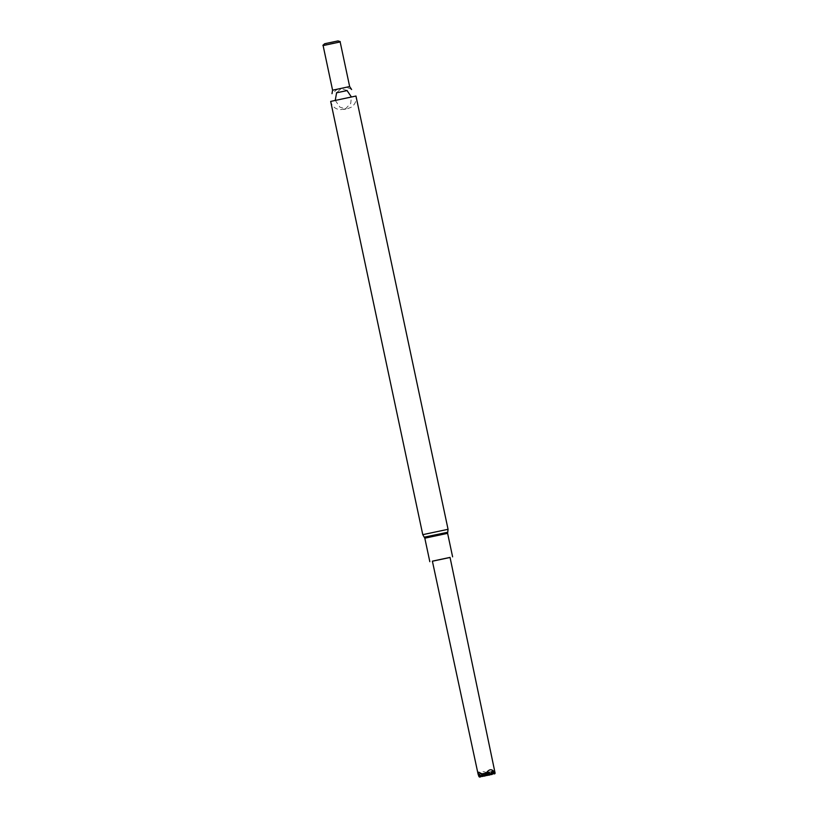 <?xml version="1.0" encoding="UTF-8"?>
<svg xmlns="http://www.w3.org/2000/svg" width="818" height="818" viewBox="0 0 818 818"><rect width="100%" height="100%" fill="white"/><g stroke="black" fill="none" stroke-linecap="round" stroke-linejoin="round"><path stroke-width="0.61" stroke-dasharray="4.09 3.07" d="M354.409 96.432L355.963 96.033C356.72 100.849 355.073 104.622 351.024 107.332L347.732 108.61L339.787 109.714C334.981 108.896 331.944 106.125 330.676 101.412L354.409 96.432M336.505 92.823L347.149 90.563M323.11 45.573L340.165 41.953M322.885 45.327L340.278 41.626M324.634 43.753L338.028 40.9M450.064 557.467L432.395 561.23M450.043 557.395L432.385 561.148M478.99 776.671C479.737 770.74 483.213 770.024 489.42 774.513L494.931 770.668M488.06 774.789L485.739 772.857L484.921 773.03L484.869 775.996M483.52 775.73L481.209 773.797L480.381 773.971L480.33 776.926M489.42 774.513L489.409 775.055M489.921 774.82L491.485 771.619L487.773 772.386L488.959 774.973M481.24 775.893L482.416 773.491L479.164 774.165M485.391 775.75L486.945 772.56L483.233 773.327L484.43 775.904M486.004 775.147L483.683 773.215L489.43 771.977L485.718 772.744L486.424 774.278M483.683 773.215L485.718 772.744M484.921 773.03L486.945 772.56M485.739 772.857L487.773 772.386M491.485 771.619L488.223 772.284L490.258 771.814L490.964 773.347M492.794 773.45L493.96 771.047L490.258 771.814M493.96 771.047L491.894 771.425M486.914 773.266L486.168 772.642L491.904 771.405M486.168 772.642L479.154 774.155M480.381 773.971L482.416 773.491M481.209 773.797L483.233 773.327M490.534 774.217L488.223 772.284M491.935 771.517L491.884 774.482M491.454 772.335L490.708 771.701M494.42 770.934L494.369 773.9M482.865 773.388L482.814 776.354M485.34 772.816L485.299 775.771M483.724 775.321L484.89 772.918M487.395 772.448L487.354 775.413M489.88 771.875L489.829 774.84M488.254 774.38L489.43 771.977M448.059 529.297L422.773 534.665M332.589 90.195L349.654 86.565M447.732 532.252L424.266 537.242M447.62 533.346L424.818 538.193M346.944 90.42L341.178 88.62L342.967 87.986L339.276 88.773L341.178 88.62L336.638 92.618M351.617 89.52C349.061 87.935 346.484 87.352 343.897 87.782L337.19 89.336L331.996 93.692M335.237 100.328L339.899 107.148L345.472 108.814L343.672 109.459L347.364 108.671L345.472 108.814L350.748 103.405L351.362 96.902"/><path stroke-width="1.23" d="M448.059 529.297L355.963 96.033L330.676 101.412L422.773 534.665L448.059 529.297L447.62 533.346L424.818 538.193L424.266 537.242L425.708 536.864L447.732 532.252M347.149 90.563L336.505 92.823M349.654 86.565L340.165 41.953L323.11 45.573L332.589 90.195L349.654 86.565L351.617 89.52M340.165 41.953L323.11 45.573M340.268 41.626L338.028 40.9L324.634 43.753L322.885 45.327M432.395 561.23L450.064 557.467M478.121 774.247L432.385 561.148L450.043 557.395L495.115 773.184C491.996 767.979 488.53 768.695 484.696 775.341L478.765 772.172L478.121 774.247L478.99 776.671L480.79 776.824L481.24 775.893M488.581 775.229L489.859 774.953L488.06 774.789M484.041 776.159L485.319 775.893L483.52 775.73M480.79 776.824L479.512 777.1M479.164 774.165L479.961 776.998M491.894 771.425L492.733 771.231L493.99 773.971L491.454 772.335M486.914 773.266L489.011 775.004L490.279 774.728L491.904 771.405L492.733 771.231M481.649 773.583L484.471 775.945L485.299 775.771L487.375 772.335L488.203 772.172L489.461 774.902L490.279 774.728M487.375 772.335L488.203 772.172M481.986 776.517L483.264 776.251L481.986 776.517L478.704 774.257M491.066 774.646L492.334 774.37L490.534 774.217M490.964 773.347L491.516 774.544M492.334 774.37L492.794 773.45M485.749 775.668L484.471 775.945M483.264 776.251L483.724 775.321M481.178 773.685L482.446 776.415M486.526 775.587L487.804 775.311L486.004 775.147M487.804 775.311L488.254 774.38M486.424 774.278L486.976 775.484M494.818 773.797L495.115 773.184M336.638 92.618L335.237 100.328M351.362 96.902L346.944 90.42M331.996 93.692L332.589 90.195M424.266 537.242L422.773 534.665M452.61 556.854L447.62 533.346M429.818 561.69L424.818 538.193"/></g></svg>
